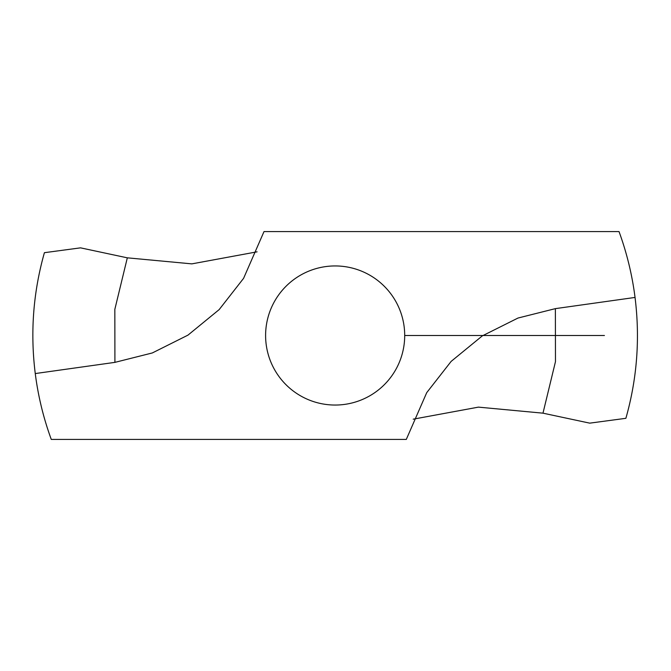 <?xml version="1.0" encoding="UTF-8"?>
<svg xmlns="http://www.w3.org/2000/svg" width="671" height="671" viewBox="0 0 671 671"><rect width="100%" height="100%" fill="white"/><g stroke="black" fill="none" stroke-linecap="round" stroke-linejoin="round"><path stroke-width="1.01" d="M635.043 297.438L555.378 308.635L517.987 318.046L482.323 335.877L451.155 361.384L426.722 392.652L406.29 439.43L51.281 439.43A302.302 302.302 0 0 1 35.261 373.562L114.917 362.365L152.317 352.954L187.981 335.123L219.149 309.616L243.581 278.348L264.013 231.57L619.023 231.57A302.302 302.302 0 0 1 635.043 297.438C640.151 338.444 637.098 378.738 625.884 418.31L589.759 423.149L542.982 413.168L478.44 407.129L413.21 419.174M35.261 373.562C30.145 332.556 33.198 292.262 44.412 252.69L80.545 247.851L127.322 257.832L191.864 263.871L257.085 251.826M335.148 265.942A69.558 69.558 0 0 0 274.917 370.275A69.558 69.558 0 0 0 395.387 370.275A69.558 69.558 0 0 0 335.148 265.942M404.705 335.5L604.42 335.5M114.917 362.365L114.833 309.356L127.322 257.832M555.378 308.635L555.471 361.644L542.982 413.168"/></g></svg>
